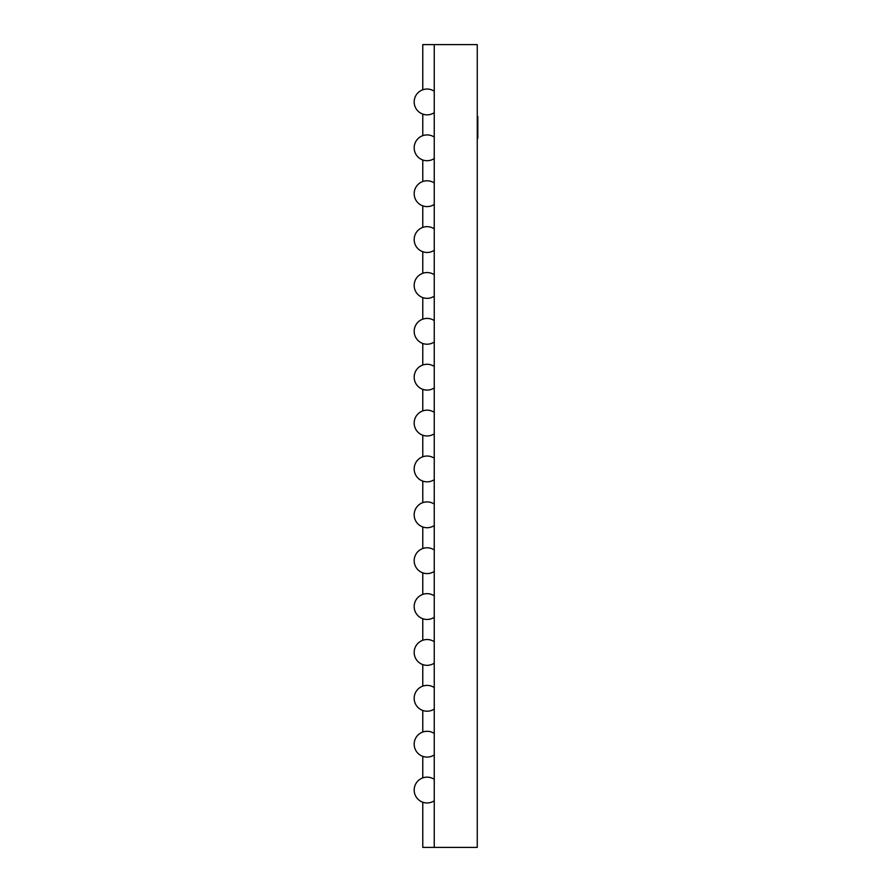 <?xml version="1.0" encoding="UTF-8"?>
<svg xmlns="http://www.w3.org/2000/svg" width="892" height="892" viewBox="0 0 892 892"><rect width="100%" height="100%" fill="white"/><g stroke="black" fill="none" stroke-linecap="round" stroke-linejoin="round"><path stroke-width="1.34" d="M422.775 89.78L422.775 44.6L477.253 44.6L477.253 847.4L422.775 847.4L422.775 802.22M422.775 777.891L422.775 756.349M422.775 732.02L422.775 710.478M422.775 686.149L422.775 664.596M422.775 640.266L422.775 618.725M422.775 594.395L422.775 572.854M422.775 548.524L422.775 526.971M422.775 502.642L422.775 481.1M422.775 456.771L422.775 435.229M422.775 410.9L422.775 389.358M422.775 365.029L422.775 343.476M422.775 319.146L422.775 297.605M422.775 273.275L422.775 251.734M422.775 227.404L422.775 205.851M422.775 181.522L422.775 159.98M422.775 135.651L422.775 114.109M434.248 44.6L434.248 847.4M477.253 116.596L477.822 116.596L477.822 130.89L477.253 130.89M477.822 137.836L477.253 138.115M477.253 131.001L477.822 131.001L477.822 138.004L477.253 138.004M477.822 117.554L477.253 117.554M477.822 126.898L477.253 126.898M477.822 119.907L477.253 119.907M477.822 137.29L477.253 139.877M477.822 119.149L477.253 119.149M434.248 91.218A12.901 12.901 0 0 0 427.078 89.044A12.901 12.901 0 0 1 434.248 91.218A12.901 12.901 0 0 0 414.178 101.944A12.901 12.901 0 0 0 434.248 112.671M427.078 89.044A12.901 12.901 0 0 0 414.178 101.944M434.248 137.089A12.901 12.901 0 0 0 427.078 134.915A12.901 12.901 0 0 1 434.248 137.089A12.901 12.901 0 0 0 414.178 147.816A12.901 12.901 0 0 0 434.248 158.542M434.248 182.96A12.901 12.901 0 0 0 414.178 193.687A12.901 12.901 0 0 0 434.248 204.424M434.248 228.843A12.901 12.901 0 0 0 414.178 239.569A12.901 12.901 0 0 0 434.248 250.295M434.248 274.714A12.901 12.901 0 0 0 414.178 285.44A12.901 12.901 0 0 0 434.248 296.166M434.248 320.585A12.901 12.901 0 0 0 414.178 331.311A12.901 12.901 0 0 0 434.248 342.037M434.248 366.456A12.901 12.901 0 0 0 414.178 377.193A12.901 12.901 0 0 0 434.248 387.92M434.248 412.338A12.901 12.901 0 0 0 414.178 423.064A12.901 12.901 0 0 0 434.248 433.791M434.248 458.209A12.901 12.901 0 0 0 414.178 468.936A12.901 12.901 0 0 0 434.248 479.662M434.248 504.08A12.901 12.901 0 0 0 414.178 514.807A12.901 12.901 0 0 0 434.248 525.544M434.248 549.963A12.901 12.901 0 0 0 414.178 560.689A12.901 12.901 0 0 0 434.248 571.415M434.248 595.834A12.901 12.901 0 0 0 414.178 606.56A12.901 12.901 0 0 0 434.248 617.286M434.248 641.705A12.901 12.901 0 0 0 414.178 652.431A12.901 12.901 0 0 0 434.248 663.157M434.248 687.576A12.901 12.901 0 0 0 414.178 698.313A12.901 12.901 0 0 0 434.248 709.04M434.248 733.458A12.901 12.901 0 0 0 414.178 744.184A12.901 12.901 0 0 0 434.248 754.911A12.901 12.901 0 0 1 427.078 757.085A12.901 12.901 0 0 0 434.248 754.911M434.248 779.329A12.901 12.901 0 0 0 414.178 790.056A12.901 12.901 0 0 0 434.248 800.782A12.901 12.901 0 0 1 427.078 802.956A12.901 12.901 0 0 0 434.248 800.782M414.178 790.056A12.901 12.901 0 0 0 427.078 802.956"/></g></svg>
